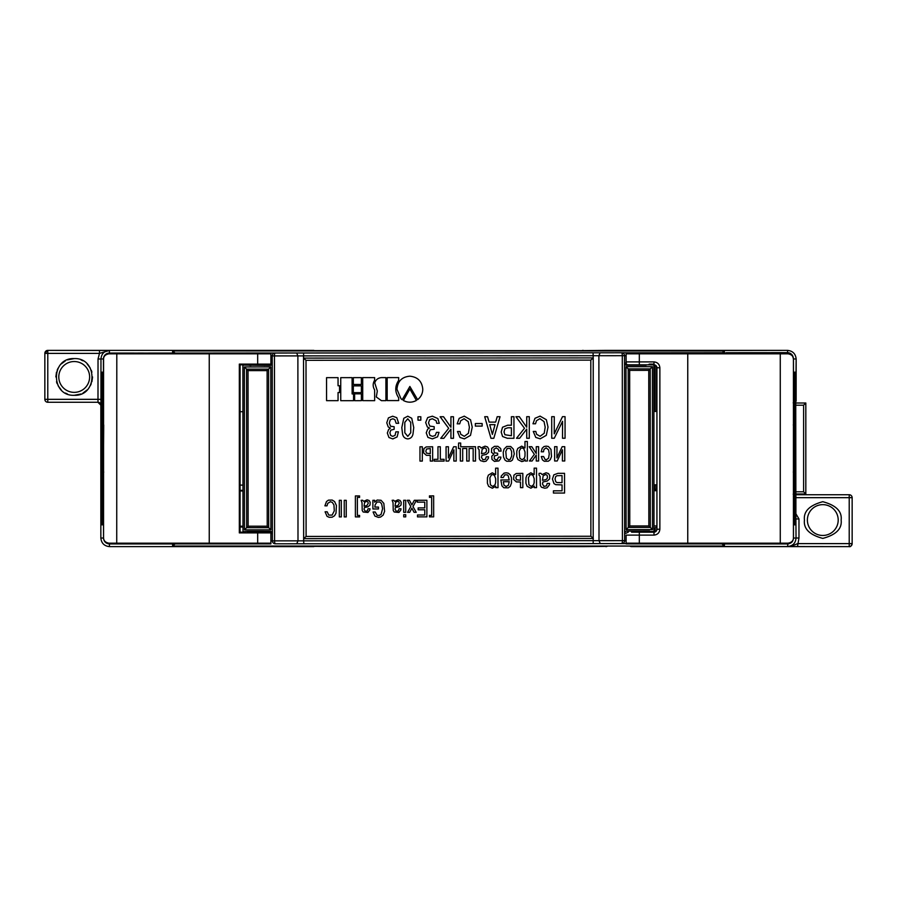 <?xml version="1.0" encoding="UTF-8"?>
<svg xmlns="http://www.w3.org/2000/svg" width="897" height="897" viewBox="0 0 897 897"><rect width="100%" height="100%" fill="white"/><g stroke="black" fill="none" stroke-linecap="round" stroke-linejoin="round"><path stroke-width="1.35" d="M240.071 527.032L242.997 527.032M242.975 490.334L240.071 490.334M654.003 532.168L654.059 528.468L656.615 527.032L654.059 528.501L654.003 532.168M654.003 485.277L654.059 488.887L656.615 490.334L656.604 484.84M654.003 411.454L654.003 364.832L654.003 411.454M656.604 530.576L656.929 527.032M656.929 490.334L655.135 488.865L655.135 484.84M795.74 494L805.82 494L803.611 491.803L795.74 491.803M805.82 494L805.82 403L803.611 405.197L803.611 491.803M805.82 403L795.74 403M807.378 520.058A15.417 15.417 0 0 1 822.796 504.641A15.417 15.417 0 0 1 838.202 520.058A15.417 15.417 0 0 1 822.796 535.464A15.417 15.417 0 0 1 807.378 520.058A15.417 15.417 0 0 0 822.796 535.464A15.417 15.417 0 0 0 838.202 520.058M74.204 392.359A15.417 15.417 0 0 1 58.798 376.942A15.417 15.417 0 0 1 74.204 361.536A15.417 15.417 0 0 1 89.622 376.942A15.417 15.417 0 0 1 74.204 392.359M315.049 350.637L607.078 350.637A2.938 2.938 180 0 0 605.879 350.379L631.566 350.379A2.938 2.938 180 0 0 630.367 350.637L787.544 350.379L631.566 350.379M605.879 546.363L581.974 546.363A2.938 2.938 -0 0 0 583.173 546.621L315.049 546.363M793.778 495.088L793.195 494.169M47.788 402.26A2.938 2.938 0 0 1 44.85 399.333L44.85 353.317L47.788 353.384L47.788 402.26L97.986 402.26L98.031 358.991L99.5 353.384L109.456 350.503C104.254 350.951 101.428 353.777 100.969 358.991L98.031 358.991M793.195 402.831L793.778 401.912M794.293 400.41L794.293 372.177L794.293 400.41M107.988 353.239L109.412 353.07L108.974 353.822C105.465 354.45 103.66 356.165 103.57 358.968L103.559 538.032L103.559 358.968C103.76 355.447 105.711 353.485 109.434 353.093L143.475 353.07M795.74 494.74L849.212 494.74L795.74 494.74M852.15 497.667L852.15 543.683L852.15 497.667A2.938 2.938 -0 0 0 849.212 494.74A2.938 2.938 -0 0 1 852.15 497.667L849.212 497.667L849.212 494.74M792.825 356.266L793.464 358.935L793.464 538.065C793.094 541.597 791.132 543.56 787.588 543.93L724.384 543.93L724.384 546.06L172.616 546.06L172.616 543.93L109.412 543.93C105.868 543.56 103.906 541.597 103.536 538.065L103.447 502.208A2.938 2.074 -0.5 0 1 103.536 501.715M103.536 358.935L100.969 358.991L100.845 538.009C101.395 543.201 104.265 546.071 109.456 546.621L313.827 546.621L109.456 546.621L109.412 543.93L270.894 543.907L270.894 543.178L270.894 543.907M100.969 399.333L44.85 399.333L44.85 353.384A2.938 2.938 0 0 1 47.788 350.447L47.788 353.384L99.5 353.384L99.5 350.447L109.456 350.503L109.412 353.07L257.686 353.093L257.686 353.822L270.894 353.822L270.894 353.093L257.686 353.093M796.132 401.116L796.155 358.991C795.605 353.799 792.735 350.929 787.544 350.379L787.588 353.07L626.835 353.093A0.729 0.695 90 0 0 626.151 353.822L639.314 353.822L639.314 353.093M795.897 497.667L849.212 497.667L849.212 543.616L852.15 543.616A2.938 2.938 180 0 1 849.212 546.553L849.212 543.616L797.5 543.616C794.45 545.197 791.132 546.161 787.544 546.497C792.746 546.049 795.572 543.223 796.031 538.009L798.969 538.009L797.5 546.553L787.544 546.497L788.026 543.178C791.535 542.55 793.34 540.835 793.43 538.032L793.441 358.968L793.441 538.032C793.24 541.553 791.289 543.515 787.566 543.907L687.752 543.907L687.752 543.178L639.314 543.178L639.314 543.907L687.752 543.907M721.491 353.407L724.384 350.94L724.384 352.7M172.616 353.048L172.616 350.94L175.509 353.407M793.441 470.521L793.441 426.479M103.447 502.208L103.536 497.084M103.413 497.42L103.525 472.674M103.413 473.448L103.727 472.013M103.334 473.448L103.727 424.987M103.334 423.552L103.491 424.203M103.413 423.552L103.469 399.827M103.413 399.58L103.469 392.494M101.249 372.177L101.249 524.823L101.428 373.163M101.496 372.177L101.496 524.823L101.675 373.163M101.675 523.837L101.496 524.823M101.753 372.177L101.753 524.823L101.933 373.163M101.933 523.837L101.753 524.823M102.011 372.177L102.011 524.823L102.191 373.163M102.191 523.837L102.011 524.823M102.269 372.177L102.269 524.823L102.449 373.163M102.449 523.837L102.269 524.823M102.527 372.177L102.527 524.823L102.707 373.163M102.707 523.837L102.527 524.823M102.785 372.177L102.785 524.823L102.964 373.163M102.964 523.837L102.785 524.823M103.043 372.177L103.043 524.823L103.222 373.163M103.222 523.837L103.043 524.823M101.428 523.837L101.249 524.823M724.384 546.06L721.491 543.593M172.616 546.06L175.509 543.593M100.845 405.197L97.908 402.26L100.845 405.197L100.845 538.009L103.536 538.065M47.788 350.379L313.849 350.379L47.788 350.379A2.938 2.938 180 0 0 44.85 353.317L47.788 350.379L99.5 350.447M795.74 402.136L796.155 358.991L793.464 358.935M793.587 423.552L793.441 424.46M793.666 423.552L793.273 424.987M793.666 473.448L793.273 472.013M793.587 473.448L793.441 472.54M793.464 538.065L796.031 538.009L795.897 518.074M795.74 401.755L795.897 518.959L798.969 518.959L795.897 513.79M795.897 496.176L795.74 495.245M795.572 372.233L795.572 373.163M795.572 524.767L795.751 496.209M794.036 372.233L794.036 373.163M794.293 372.233L794.293 373.163M794.473 372.177L794.293 523.837M794.293 524.767L794.293 496.624L794.473 524.823M794.215 496.501L794.036 523.837M794.036 524.767L794.036 496.209L794.215 524.823M793.957 496.086L793.778 523.837M793.778 372.233L793.778 373.163M795.325 523.837L795.325 373.163M795.325 372.233L795.325 524.823L795.504 372.177M795.067 523.837L795.067 373.163M795.067 372.233L795.067 524.823L795.247 372.177M794.809 523.837L794.809 373.163M794.809 372.233L794.809 524.823L794.989 372.177M794.551 523.837L794.551 373.163M794.551 372.233L794.551 524.823L794.731 372.177M795.572 523.837L795.751 524.823M631.566 546.621L849.212 546.621L630.367 546.363A2.938 2.938 0 0 0 631.566 546.621L631.51 546.363M795.897 379.05L795.897 400.824M583.151 350.637L313.827 350.637M243.154 532.168L240.071 532.168L240.071 364.832L242.952 364.832A0.729 0.729 0 0 0 242.896 365.113L242.997 532.168M109.434 543.907C105.734 543.459 103.772 541.508 103.57 538.032C103.738 540.857 105.543 542.573 108.974 543.178L109.434 543.907A5.875 5.875 0 0 1 103.559 538.032L103.592 538.693M106.182 354.08A5.875 5.875 0 0 0 105.554 354.55M104.803 355.358A5.875 5.875 0 0 0 103.559 358.968M247.303 364.832L270.894 364.832L270.894 353.093M240.071 532.168L239.331 532.896L257.686 532.896L257.686 543.907M240.071 364.832L239.331 364.104L239.331 532.896M209.248 543.907L209.248 543.178L270.894 543.178L270.894 532.168L247.404 532.168M649.484 364.115L649.484 364.855L653.879 364.855A0.729 0.729 0 0 0 653.879 364.832L653.991 364.832A2.938 2.938 0 0 1 656.929 367.77L656.929 529.23A2.938 2.938 0 0 1 653.991 532.168L653.879 364.832L653.151 364.115L649.484 364.115A0.729 0.729 0 0 0 648.744 364.855L628.304 364.832A2.938 2.938 0 0 1 626.353 364.081L626.151 361.895L639.314 361.895L639.314 353.822L780.267 353.822L780.199 353.093M787.566 353.093A5.875 5.875 0 0 1 793.441 358.968C793.228 355.492 791.266 353.541 787.566 353.093L788.026 353.822C791.457 354.427 793.262 356.143 793.43 358.968M790.818 542.92A5.875 5.875 0 0 0 791.973 541.923M792.197 541.642A5.875 5.875 0 0 0 793.441 538.032M626.106 543.907L626.106 543.178L626.106 543.907L639.314 543.907M626.106 353.822A0.729 0.729 0 0 1 626.835 353.093A0.729 0.729 0 0 0 626.106 353.822L626.106 361.895C626.106 364.227 626.106 364.227 626.106 361.895C626.106 364.227 626.106 364.227 626.106 361.895L626.106 353.822M649.417 532.168L639.314 532.168L639.314 535.105L626.106 535.105C626.106 532.347 626.106 532.347 626.106 535.105C626.106 532.347 626.106 532.347 626.106 535.105L626.106 543.178L639.314 543.178L639.314 535.105L653.991 535.105C657.535 534.724 659.497 532.773 659.867 529.23L659.867 367.77L656.929 367.77A2.938 2.938 0 0 0 653.991 364.832L653.991 361.895L639.314 361.895L639.314 364.832M639.314 532.168L631.566 532.168M659.867 529.23L656.929 529.23A2.938 2.938 0 0 1 653.991 532.168L653.408 532.168A0.729 0.729 0 0 0 653.991 531.45L653.251 532.179L649.585 532.19A0.729 0.729 0 0 1 648.856 531.45L653.991 531.45A0.729 0.729 0 0 1 653.408 532.168M339.548 385.766L338.057 385.766L338.046 377.648L326.553 377.648L326.564 400.667L338.057 400.656L338.057 392.538L339.559 392.538L339.548 385.766M555.669 476.632L556.936 475.724L562.038 475.556L562.038 482.676L556.914 482.53L555.759 481.723L555.052 479.02L555.669 476.632M562.049 484.907L562.049 490.816L553.427 490.827L553.427 493.047L564.561 493.047L564.538 473.324L557.956 473.336L553.841 474.827L552.44 479.054L553.987 483.618L555.748 484.66L562.049 484.907M545.836 479.682L542.472 480.265L543.178 475.758L545.668 474.524L547.058 475.197L547.473 476.924L547.226 478.471L545.836 479.682M549.368 484.896L549.536 483.416L547.226 483.427L546.419 485.905L543.896 486.376L542.483 484.01L542.943 481.936L547.159 481.072L549.592 478.942L549.771 475.702L548.527 473.582L546.071 472.775L542.102 474.558L540.846 473.291L539.052 473.347L539.052 475.118L540.095 476.296L540.342 485.479L541.463 487.228L544.726 488.215L547.08 487.8L549.368 484.896M533.031 475.5L534.197 478.673L534.163 482.687L533.569 484.728L531.293 486.477L528.927 484.784L528.4 477.787L529.981 474.861L531.573 474.591L533.031 475.5M534.276 487.654L536.529 487.654L536.518 468.133L534.152 468.133L534.152 474.558L530.833 472.786L526.92 475.096L525.956 477.765L525.922 483.214L527.144 486.309L530.867 488.215L534.276 486.185L534.276 487.654M516.638 475.612L520.462 475.107L520.473 480.254L516.582 479.749L515.853 477.809L516.638 475.612M520.473 487.665L522.839 487.665L522.828 473.358L516.179 473.515L513.914 475.186L513.6 479.447L516.392 481.891L520.473 482.003L520.473 487.665M506.11 486.488L503.991 485.142L503.352 481.7L509.238 481.7L508.364 485.299L506.11 486.488M501.311 475.948L500.975 477.507L503.262 477.507L504.809 474.827L507.287 474.872L508.218 475.814L509.227 479.951L500.862 479.962L501.939 485.871L503.778 487.733L508.24 487.856L510.247 486.286L511.469 483.135L511.469 477.709L510.27 474.827L508.285 473.168L506.155 472.797L504.069 473.111L501.311 475.948M494.494 475.522L495.671 478.695L495.626 482.709L495.043 484.75L492.756 486.499L490.39 484.806L489.863 477.809L491.455 474.883L493.047 474.614L494.494 475.522M495.749 487.676L498.003 487.676L497.981 468.156L495.615 468.156L495.626 474.58L492.296 472.809L488.383 475.118L487.43 477.787L487.396 483.236L488.618 486.331L492.341 488.248L495.749 486.219L495.749 487.676M557.183 460.991L562.441 449.778L562.397 460.991L564.762 460.991L564.751 446.684L562.184 446.684L556.925 457.896L556.981 446.684L554.615 446.684L554.626 460.991L557.183 460.991M542.169 448.276L541.205 451.796L543.492 451.796L543.963 449.397L546.138 447.872L548.616 449.879L549.267 453.96L548.594 458.176L546.284 459.813L545.174 459.578L543.582 456.528L541.295 456.528L542.45 459.881L544.266 461.26L548.325 461.215L550.253 459.701L551.509 456.629L550.993 449.431L548.415 446.504L546.195 446.134L543.963 446.571L542.169 448.276M532.067 461.013L536.249 455.059L536.26 461.002L538.626 461.002L538.615 446.695L536.249 446.695L536.249 453.49L531.798 446.706L529.185 446.706L534.365 454.364L529.443 461.013L532.067 461.013M523.859 448.859L525.025 452.032L524.992 456.046L524.397 458.087L522.121 459.836L519.755 458.143L519.228 451.146L520.821 448.22L522.413 447.951L523.859 448.859M525.048 459.544L525.104 461.013L527.358 461.013L527.346 441.492L524.98 441.492L524.98 447.917L521.662 446.145L517.748 448.455L516.795 451.124L516.75 456.573L517.984 459.668L521.695 461.574L523.299 461.271L525.048 459.544M510.202 448.422L511.626 451.483L511.649 456.125L510.191 459.365L508.711 459.836L506.345 458.098L505.796 451.494L507.209 448.422L510.202 448.422M514.284 453.893L513.342 449.139L510.707 446.493L506.704 446.493L504.069 449.139L503.217 452.436L503.52 456.999L504.966 460.038L506.715 461.249L510.718 461.249L512.456 460.038L514.284 453.893M498.541 449.431L498.844 451.113L501.131 451.113L500.649 448.522L497.857 446.314L494.471 446.336L491.668 448.399L491.5 452.38L493.922 454.185L491.769 456.203L491.993 459.41L494.46 461.394L498.889 460.935L500.604 458.748L500.885 457.089L498.597 457.089L497.241 459.679L495.458 459.746L494.202 458.401L494.449 455.878L497.667 455.037L497.667 453.288L494.404 452.783L493.877 449.341L496.198 447.906L498.541 449.431M484.84 453.063L481.476 453.658L482.182 449.15L484.672 447.917L486.062 448.59L486.488 450.316L486.23 451.864L484.84 453.063M488.372 458.289L488.54 456.808L486.23 456.808L485.423 459.298L482.9 459.769L481.487 457.403L481.958 455.328L486.163 454.465L488.596 452.335L488.775 449.094L487.542 446.964L485.075 446.168L481.106 447.951L479.85 446.684L478.056 446.74L478.067 448.511L479.11 449.689L479.346 458.872L480.467 460.621L483.73 461.607L486.084 461.193L488.372 458.289M469.109 448.489L473.156 448.489L473.168 461.047L475.533 461.047L475.522 446.74L460.688 446.751L460.677 443.028L458.602 443.028L458.457 448.5L460.318 448.489L460.329 461.058L462.695 461.058L462.684 448.489L466.743 448.489L466.743 461.047L469.109 461.047L469.109 448.489M448.635 461.058L453.893 449.846L453.848 461.058L456.214 461.058L456.203 446.751L453.647 446.751L448.388 457.963L448.433 446.751L446.067 446.751L446.078 461.069L448.635 461.058M444.105 459.32L440.326 459.32L440.326 446.762L437.96 446.762L437.96 459.32L434.193 459.32L434.193 461.069L444.105 461.069L444.105 459.32M426.58 449.027L430.268 448.511L430.268 453.669L426.501 453.164L425.795 451.213L426.58 449.027M430.28 461.069L432.646 461.069L432.634 446.762L426.176 446.919L423.911 448.601L423.597 452.85L426.367 455.306L430.268 455.418L430.28 461.069M419.964 461.08L422.33 461.08L422.319 446.773L419.964 446.773L419.964 461.08M429.45 516.863L433.666 516.863L433.655 495.873L429.439 495.884L429.439 497.353L431.67 497.353L431.681 515.394L429.45 515.394L429.45 516.863M418.159 509.788L424.774 509.776L424.774 514.99L417.497 515.001L417.497 516.874L426.882 516.863L426.882 500.268L417.273 500.279L417.273 502.152L424.763 502.141L424.774 507.904L418.159 507.904L418.159 509.788M411.88 508.195L409.694 512.322L407.563 512.322L410.781 506.558L407.316 500.279L409.447 500.279L411.88 504.899L414.313 500.279L416.443 500.279L412.99 506.558L416.219 512.322L414.078 512.322L411.88 508.195M403.717 512.333L405.713 512.333L405.702 500.279L403.706 500.279L403.717 512.333M405.713 514.699L405.713 516.885L403.717 516.885L403.717 514.699L405.713 514.699M397.876 505.628L395.039 506.121L395.633 502.32L397.73 501.288L398.896 501.849L399.255 503.307L397.876 505.628M400.847 510.023L400.993 508.778L399.042 508.778L398.358 510.864L396.239 511.268L395.05 509.272L395.442 507.523L398.986 506.794L401.037 505L401.183 502.275L400.14 500.492L398.066 499.808L394.725 501.311L393.671 500.246L392.157 500.291L393.043 502.78L393.245 510.505L394.187 511.985L398.918 512.467L400.847 510.023M372.883 500.302L372.894 508.958L378.467 508.958L378.467 507.085L374.856 507.085L375.103 504.888L377.032 502.017L379.913 501.995L381.617 503.834L382.593 508.689L381.102 514.34L379.24 515.472L377.099 515.27L375.193 511.996L373.085 511.996L374.89 516.089L378.422 517.401L380.586 517.053L383.154 515.102L384.589 511.402L383.838 503.385L381.023 500.279L377.155 500.044L374.643 502.197L374.643 500.302L372.883 500.302M366.862 505.639L364.025 506.143L364.619 502.342L366.716 501.3L367.882 501.872L368.241 503.329L366.862 505.639M369.833 510.034L369.979 508.79L368.028 508.79L367.344 510.886L365.225 511.29L364.036 509.294L364.429 507.545L367.972 506.816L370.024 505.022L370.169 502.298L369.127 500.504L367.052 499.831L363.711 501.333L362.657 500.257L361.143 500.313L362.029 502.802L362.231 510.528L363.173 511.996L367.905 512.479L369.833 510.034M355.391 516.907L359.596 516.907L359.596 515.439L357.387 515.439L357.376 497.398L359.585 497.398L359.585 495.929L355.38 495.929L355.391 516.907M344.257 516.919L346.242 516.919L346.231 500.324L344.246 500.324L344.257 516.919M339.324 516.919L341.308 516.919L341.297 500.324L339.313 500.324L339.324 516.919M326.486 501.546L324.916 505.83L327.024 505.83L327.741 503.363L330.399 501.703L332.35 502.432L333.953 504.966L334.301 510.853L332.114 515.113L328.75 515.08L327.203 511.806L325.084 511.806L327.057 516.358L329.233 517.311L332.193 517.199L334.547 515.741L336.005 513.185L336.42 505.516L334.603 501.58L332.204 500.066L328.448 500.145L326.486 501.546M416.41 400.443L409.851 388.984L403.403 400.499C407.709 402.742 412.003 402.742 416.309 400.499L416.41 400.443M361.379 377.626L361.379 384.465L353.317 384.465L353.317 377.637L361.379 377.626M396.967 389.264L401.015 398.773L402.17 399.726L409.873 386.461L417.632 399.67C420.962 396.979 422.678 393.514 422.779 389.264C422.038 381.348 417.722 376.998 409.839 376.191C401.912 376.886 397.629 381.247 396.967 389.264M398.694 400.578L398.683 397.82C394.826 392.011 394.815 386.181 398.672 380.35L398.683 377.603L387.168 377.615L387.179 400.578L398.694 400.578M381.393 377.615C378.052 377.94 375.843 379.678 374.744 382.84L377.323 391.036L376.303 396.99L381.416 400.656L385.912 400.656L385.889 377.615L381.393 377.615M374.632 389.915C372.704 386.685 372.704 383.456 374.632 380.216L374.643 377.626L362.702 377.592L362.724 400.634L374.666 400.667L374.632 389.915M361.39 393.828L361.39 400.667L354.629 400.679L354.618 393.839L361.39 393.828M361.39 385.867L361.39 392.639L353.328 392.639L353.317 385.878L361.39 385.867M353.553 400.679L353.575 393.929L352.129 393.929L352.084 377.637L340.737 377.648L340.748 400.69L353.553 400.679M551.722 438.252L554.279 438.252L562.565 421.298L562.509 438.252L565.065 438.252L565.054 416.668L562.497 416.668L554.245 433.845L554.268 416.679L551.711 416.679L551.722 438.252M534.982 418.305L532.975 423.788L535.531 423.788L536.462 420.727L539.904 418.675L544.042 421.59L545.185 427.23L544.21 433.262L540.106 436.278L536.563 434.26L535.823 431.457L533.267 431.457L535.778 437.433L540.196 438.835L546.307 435.337L548.022 427.107L546.351 419.729L540.084 416.118L534.982 418.305M516.515 438.274L519.643 438.274L526.73 429.08L526.741 438.274L529.297 438.274L529.286 416.69L526.73 416.69L526.73 427.23L519.341 416.701L515.932 416.701L524.487 428.284L516.515 438.274M507.87 427.779L511.402 427.779L511.402 435.729L504.876 434.731L504.024 431.984L504.876 428.833L507.87 427.779M502.578 436.514L507.332 438.285L513.959 438.285L513.947 416.701L511.391 416.701L511.402 425.223L507.624 425.223L502.533 427.241L501.188 432.051L502.578 436.514M492.386 434.406L489.728 424.662L495.032 424.662L492.386 434.406M500.044 416.713L497.196 416.713L495.649 422.106L489.112 422.117L487.542 416.724L484.705 416.724L490.973 438.297L493.81 438.297L500.044 416.713M475.343 426.097L482.16 426.097L482.16 423.541L475.343 423.541L475.343 426.097M459.174 418.35L457.178 423.833L459.724 423.833L460.654 420.783L464.108 418.72L468.245 421.646L469.389 427.275L468.402 433.307L464.31 436.323L460.755 434.316L460.015 431.502L457.459 431.502L459.982 437.478L464.399 438.88L470.499 435.381L472.226 427.151L470.544 419.774L464.276 416.163L459.174 418.35M440.719 438.33L443.836 438.319L450.933 429.136L450.933 438.319L453.49 438.319L453.478 416.746L450.922 416.746L450.933 427.286L443.544 416.746L440.135 416.746L448.691 428.329L440.719 438.33M436.166 420.771L436.727 423.283L439.283 423.283L437.848 418.563L432.376 416.186L427.701 417.553L425.66 422.521L427.387 427.062L429.472 428.026L427.678 429.114L426.232 432.836L427.925 437.388L432.354 438.902L437.568 436.828L439.014 432.365L436.458 432.365L435.258 435.46L432.601 436.346L429.955 435.404L429.069 432.612L430.257 429.764L434.182 429.248L434.182 426.692L429.786 426.109L428.497 422.857L429.652 419.65L432.365 418.742L436.166 420.771M417.991 420.166L420.828 420.166L420.828 416.757L417.991 416.769L417.991 420.166M404.805 422.352L407.765 418.753L410.736 422.352L410.748 432.758L407.776 436.357L404.816 432.769L404.805 422.352M411.745 418.282L407.765 416.208L403.796 418.282L401.811 427.566L402.551 433.924C403.134 436.917 404.872 438.588 407.787 438.913C410.68 438.588 412.418 436.929 413.012 433.924L413.741 427.555L411.745 418.282M394.893 419.65L396.138 423.306L398.683 423.306L396.777 417.666L392.673 416.208L388.423 417.89L386.764 422.812L388.266 426.994L390.442 428.093L388.603 429.506L387.336 433.038L388.95 437.512L392.83 438.925L397.091 436.951L398.414 431.827L395.857 431.827L395.072 435.314L392.785 436.368L390.744 435.516L389.892 432.825L390.789 430.156L394.153 429.271L394.153 426.714L390.565 426.254L389.32 423.059L390.296 419.751L392.83 418.764L394.893 419.65M644.865 532.168A1.469 1.469 0 0 1 646.288 531.091L648.856 531.45M633.753 532.168A1.469 1.469 0 0 0 632.34 531.091L631.97 532.168M645.178 364.832A1.469 1.469 0 0 0 646.176 365.225L626.734 365.236A2.198 2.198 0 0 1 624.525 363.038L626.106 363.038M633.237 364.832A1.469 1.469 0 0 1 632.228 365.236L631.869 364.832M251.81 364.832A1.469 1.469 0 0 1 250.599 365.471L248.032 365.113A0.729 0.729 0 0 0 247.976 364.832M263.337 364.832A1.469 1.469 0 0 0 264.548 365.46L264.907 364.832M252.023 532.168A1.469 1.469 0 0 0 250.712 531.338L248.133 531.708A0.729 0.729 0 0 1 247.976 532.168M263.326 532.168A1.469 1.469 0 0 1 264.649 531.327L265.019 532.168M626.106 540.644L624.637 540.644A2.938 2.938 0 0 1 621.711 543.582L600.239 543.593L621.711 543.582A2.938 0.718 -90 0 0 622.417 540.644L622.305 355.694A2.938 0.718 -90 0 0 621.587 352.756L600.115 352.779L598.882 355.717L599.005 540.656L303.657 540.846L303.534 355.896L297.882 355.907L297.995 540.846L296.761 543.784L303.825 543.784L593.186 543.593L593.231 357.914L590.798 360.123L306.012 360.302L590.798 360.123L590.876 536.26L306.09 536.44L306.012 360.302L303.534 358.105L593.231 357.914L593.063 352.779L275.177 352.981A2.938 0.718 90 0 0 274.46 355.918L274.583 540.869A2.938 0.718 90 0 0 275.301 543.795L296.761 543.784L275.301 543.795A2.938 2.938 0 0 1 272.363 540.869L270.894 540.869M593.186 543.593L600.239 543.593L599.005 540.656L624.637 540.644L624.525 355.694L626.106 355.694M296.638 352.97L297.882 355.907L272.24 355.918L272.363 540.869L303.657 540.846L303.825 543.784M103.682 539.209L103.559 538.032L103.682 539.209M103.559 359.529A2.198 1.76 180 0 1 103.447 358.968L103.559 538.032A2.198 1.76 180 0 1 103.559 537.987M242.896 364.832L243.625 364.373M726.133 352.7L787.443 352.656A5.875 5.875 0 0 1 792.656 355.817A5.875 5.875 0 0 0 787.443 352.656A5.875 5.875 0 0 1 792.533 355.593L792.903 356.333M792.6 355.952L793.318 358.52M626.106 533.3L624.637 533.3A2.198 2.198 0 0 1 626.835 531.102L649.585 531.08L649.585 532.19M306.09 536.44L303.646 538.649L593.354 538.458L590.91 536.26M270.894 363.263L272.251 363.263A2.198 2.198 0 0 1 270.053 365.46L242.896 365.113A0.729 0.729 0 0 1 242.952 364.832M243.737 532.448L242.997 531.708L247.404 531.338L270.154 531.327A2.198 2.198 0 0 1 272.363 533.524L270.894 533.524M103.447 358.968L103.57 357.791A5.875 5.875 0 0 1 109.311 353.093L123.248 353.093M653.958 484.84L656.929 484.84M656.929 411.454L653.913 411.454M653.991 525.945L656.929 525.945M653.969 490.715L656.929 490.715M240.071 485.109L242.975 485.109M242.919 411.712L240.071 411.723M242.975 490.973L240.071 490.984M242.997 526.203L240.071 526.203M793.172 357.23A5.875 5.875 0 0 0 792.813 356.143A5.875 5.875 0 0 1 793.172 357.23M792.858 356.423L792.791 356.154A2.938 2.938 0 0 1 792.858 356.423L792.544 355.604A5.875 5.875 0 0 0 787.443 352.656L787.443 353.093M124.728 353.082L118.124 353.082M270.894 355.918L272.24 355.918A2.938 2.938 0 0 1 275.177 352.981L123.102 353.093M724.305 352.7L188.123 353.093M778.641 353.093L621.587 352.756A2.938 2.938 0 0 1 624.525 355.694L303.534 355.896L303.702 352.97M648.845 525.945L652.523 529.611L626.095 529.634L628.304 527.425L628.203 368.902L650.213 368.891L650.314 527.414L628.304 527.425L629.772 525.956L648.845 525.945L648.755 370.36L652.422 366.682L652.523 529.611M626.095 529.634L625.994 366.705L629.672 370.371L629.772 525.956M244.365 366.951L246.563 369.149L268.584 369.138L270.782 366.929L270.883 529.858L268.685 527.66L246.664 527.671L246.563 369.149L248.032 370.618L248.133 526.203L244.466 529.869L244.365 366.951L270.782 366.929M267.115 370.607L268.584 369.138L268.685 527.66L267.216 526.191L267.115 370.607L248.032 370.618M109.311 353.093A5.875 5.875 0 0 0 103.57 357.791A2.198 2.198 0 0 0 103.581 358.722A2.198 2.198 0 0 1 103.57 357.791L103.682 357.802M774.593 353.093L775.412 353.093M655.135 531.932L655.135 528.501M654.003 485.243L654.059 488.865L655.135 488.865M655.135 411.454L655.135 365.068M656.604 411.454L656.604 366.425M795.74 405.197L803.611 405.197M841.139 520.058C842.182 511.38 836.071 505.269 822.796 501.703C809.52 505.269 803.398 511.38 804.441 520.058C803.398 528.725 809.52 534.847 822.796 538.402C836.071 534.847 842.182 528.725 841.139 520.058M74.204 395.297C50.546 396.328 50.535 357.555 74.204 358.598C97.874 357.555 97.874 396.328 74.204 395.297L80.965 394.007M82.95 393.077L87.177 389.915M90.339 385.688L91.27 383.703M91.909 381.763L92.559 376.942M91.909 372.12L91.27 370.192M90.339 368.196L87.177 363.969M82.95 360.807L80.965 359.888M626.106 543.593L606.103 543.593M849.212 546.621A2.938 2.938 -0 0 0 852.15 543.683C851.354 546.049 850.367 547.024 849.212 546.621L797.5 546.553M172.616 350.94L724.384 350.94M100.913 405.197A2.938 2.938 90 0 0 97.986 402.26M74.204 358.598L67.454 359.888M65.459 360.807L61.231 363.969M58.07 368.196L57.15 370.192M56.5 372.12L55.861 376.942M56.5 381.763L57.15 383.703M58.07 385.688L61.231 389.915M65.459 393.077L67.454 394.007M794.215 372.177L794.215 400.499M793.957 372.177L793.957 400.914M798.969 538.009L798.969 518.959M583.173 350.379A2.938 2.938 180 0 0 581.974 350.637L605.879 350.379M605.879 350.637L631.566 350.637M605.879 546.621A2.938 2.938 -0 0 0 607.078 546.363L583.173 546.621M583.173 546.363L313.827 546.363M796.088 400.791L796.088 378.041M795.897 496.209L795.897 518.959M795.751 400.791L795.751 372.177M795.897 378.041L795.897 400.791M108.974 353.822L209.248 353.822L209.248 543.178L116.733 543.178L116.801 543.907M108.974 543.178L116.733 543.178L116.801 353.093M270.894 364.104L257.686 364.104L257.686 353.822L209.248 353.822L209.248 353.093M239.331 364.104L257.686 364.104L257.686 364.832M270.894 532.896L257.686 532.896L257.686 532.168M687.752 353.093L687.752 543.178L780.267 543.178L780.199 543.907M788.026 353.822L780.267 353.822L780.267 543.178L788.026 543.178M659.867 367.77C659.497 364.227 657.535 362.276 653.991 361.895M653.991 532.168L653.991 535.105M624.637 540.644A2.938 2.938 0 0 1 621.711 543.582M275.301 543.795A2.938 2.938 0 0 1 272.363 540.869M625.994 366.705L652.422 366.682M621.587 352.756A2.938 2.938 0 0 1 624.525 355.694M270.883 529.858L244.466 529.869M272.24 355.918A2.938 2.938 0 0 1 275.177 352.981M247.404 532.437L248.133 531.708M248.032 365.113L247.303 364.373M648.755 370.36L629.672 370.371M248.133 526.203L267.216 526.191M101.428 372.199L101.428 524.801M101.675 372.199L101.675 524.801M101.933 372.199L101.933 524.801M102.191 372.199L102.191 524.801M102.449 372.199L102.449 524.801M102.707 372.199L102.707 524.801M102.964 372.199L102.964 524.801M103.222 372.199L103.222 524.801M626.353 364.081L626.106 362.949M626.106 533.154L628.304 532.168"/></g></svg>
